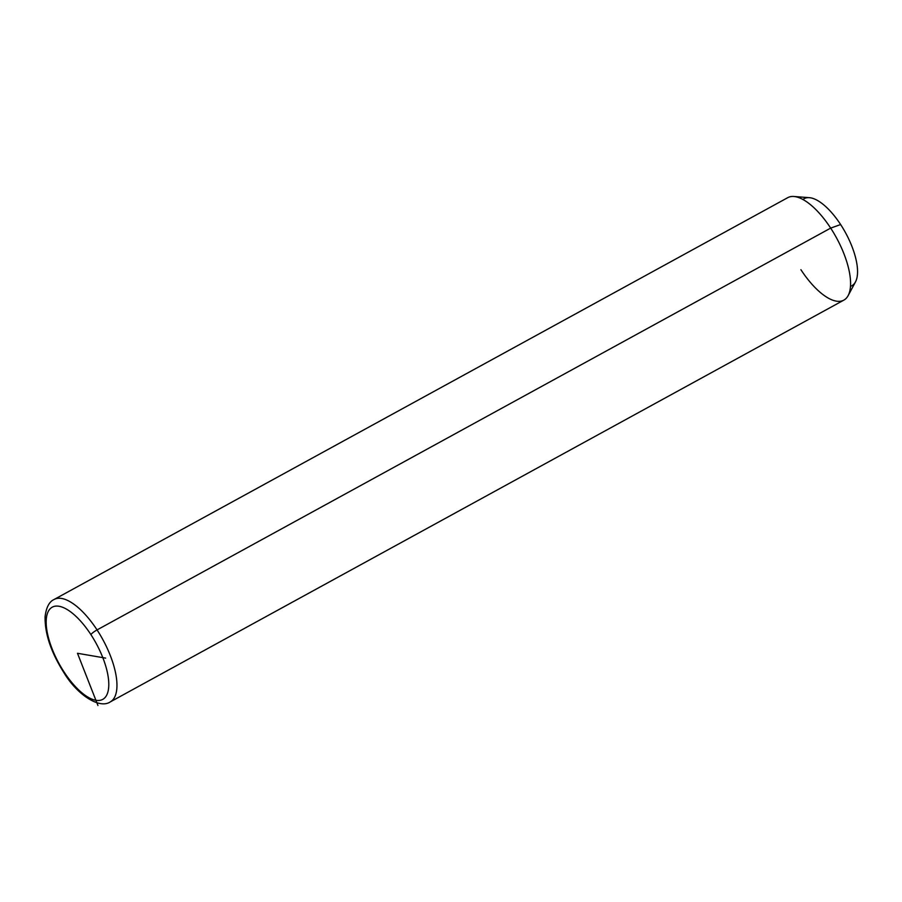 <?xml version="1.0" encoding="UTF-8"?>
<svg xmlns="http://www.w3.org/2000/svg" width="902" height="902" viewBox="0 0 902 902"><rect width="100%" height="100%" fill="white"/><g stroke="black" fill="none" stroke-linecap="round" stroke-linejoin="round"><path stroke-width="1.35" d="M830.674 228.105L840.63 224.542A49.644 19.957 61.3 0 1 855.479 281.92L848.151 295.597A58.404 23.475 -118.7 0 0 830.674 228.105A58.404 23.475 -118.7 0 0 793.873 196.489L809.342 197.673A49.644 19.957 61.3 0 1 840.63 224.542L830.674 228.105A58.404 23.475 61.3 0 1 843.844 300.129L110.224 701.936A58.404 23.475 -118.7 0 0 97.055 629.912L830.674 228.105L97.055 629.912A58.404 23.475 -118.7 0 0 54.109 599.48A58.404 23.475 61.3 0 1 97.055 629.912A5.84 1.015 146.8 0 0 90.876 634.557A52.564 21.129 61.3 0 1 105.793 696.615A52.564 21.129 61.3 0 1 64.076 672.001A52.564 21.129 61.3 0 1 49.17 609.944A52.564 21.129 61.3 0 1 90.876 634.557A52.564 21.129 -118.7 0 0 49.17 609.944A52.564 21.129 -118.7 0 0 64.076 672.001A5.84 1.015 146.8 0 0 63.884 672.621A5.84 1.015 -33.2 0 1 64.076 672.001A52.564 21.129 -118.7 0 0 105.793 696.615A52.564 21.129 -118.7 0 0 90.876 634.557A5.84 1.015 -33.2 0 1 97.055 629.912A58.404 23.475 61.3 0 1 110.224 701.936C99.558 709.197 77.256 694.957 63.884 672.621C51.042 652.326 44.773 633.689 45.1 616.72C46.205 607.418 49.215 601.668 54.109 599.48L787.739 197.673A58.404 23.475 61.3 0 1 830.674 228.105M800.908 269.698A58.404 23.475 -118.7 0 0 848.151 295.597M850.496 286.351A49.644 19.957 -118.7 0 0 840.63 224.542A49.644 19.957 -118.7 0 0 802.927 199.489M97.946 705.511L77.482 653.285L105.624 658.11"/></g></svg>
